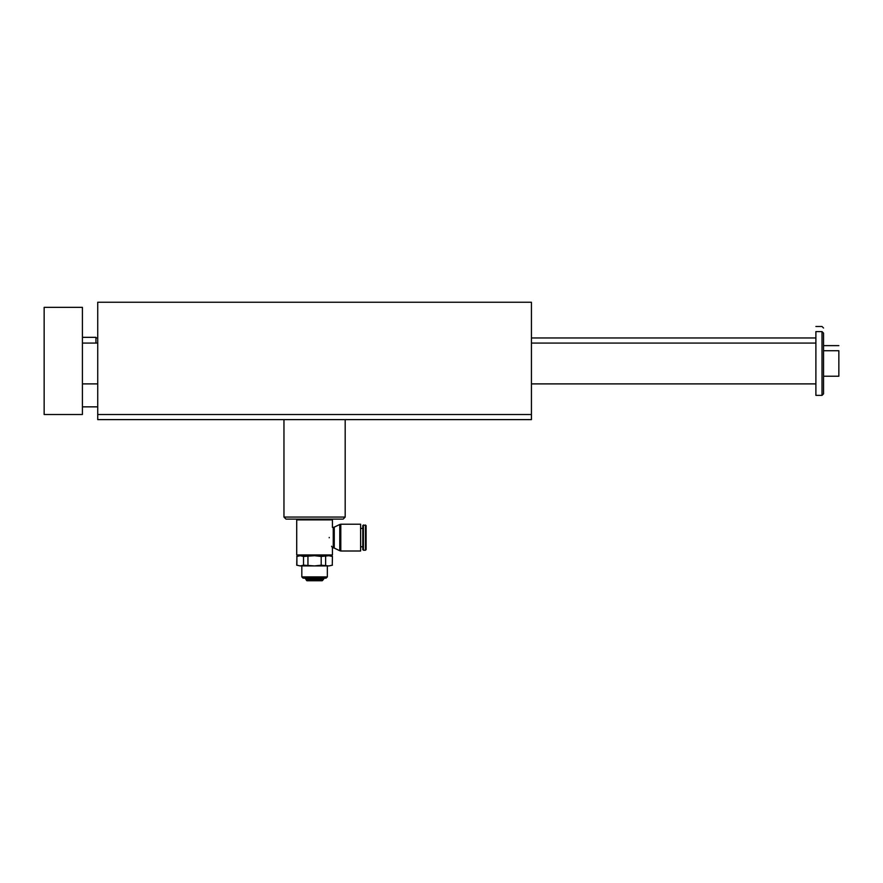 <?xml version="1.0" encoding="UTF-8"?>
<svg xmlns="http://www.w3.org/2000/svg" width="883" height="883" viewBox="0 0 883 883"><rect width="100%" height="100%" fill="white"/><g stroke="black" fill="none" stroke-linecap="round" stroke-linejoin="round"><path stroke-width="1.32" d="M97.726 419.613L97.726 302.251L531.434 302.251L531.434 419.613L97.726 419.613M321.202 565.186L328.94 565.926L314.58 565.926L321.202 565.186L321.202 556.456L314.58 555.716L331.666 555.716L332.438 554.954L296.721 554.954L296.721 519.877L332.438 519.877L332.438 527.394L333.244 527.394L333.244 547.813L332.438 547.813L332.438 554.954M332.251 565.186L332.438 556.456L332.251 565.186L328.94 565.926L332.438 565.186M296.721 554.954L297.483 555.716L314.58 555.716L303.531 556.456L303.531 565.186L314.58 565.926L300.22 565.926L296.721 565.186L296.898 556.456L296.898 565.186M303.531 565.186L300.22 565.926L296.721 565.186M301.82 576.897L303.101 578.166L326.059 578.166L327.339 576.897L301.82 576.897L301.82 565.926M332.251 556.456L328.94 555.716L321.202 556.456M325.628 556.456L325.628 565.186M307.946 556.456L307.946 565.186M331.578 546.224L331.997 547.019M329.238 537.78C332.803 550.716 332.803 550.716 329.238 537.78L329.238 537.427C332.803 524.491 332.803 524.491 329.238 537.427L329.238 537.78M333.244 547.813L334.26 548.078L334.26 527.129L333.244 527.394M322.814 580.153L322.229 580.749L306.92 580.749L306.335 580.153L322.814 580.153L324.37 578.166M345.187 517.063L283.962 517.063L286.004 519.105L343.156 519.105L345.187 517.063L345.187 419.613L495.716 419.613M360.617 551.003L360.617 524.215L340.794 524.215L340.794 551.003L360.617 551.003M181.92 419.613L283.962 419.613L283.962 517.063M97.726 414.513L531.434 414.513M363.432 524.977L363.432 550.23L362.792 549.601L362.792 525.606L363.432 524.977L366.114 525.606L366.114 549.601L365.485 550.23L365.485 524.977M334.26 548.078L339.767 550.727L339.767 524.48L340.794 524.215M306.335 580.153L305.783 579.016L323.366 579.016M303.531 556.456L300.22 555.716L296.898 556.456M331.666 519.105L332.438 519.877M822.007 331.6L823.541 333.123L823.541 393.84L822.007 395.374L822.007 331.6L815.892 331.6L815.892 395.374L822.007 395.374M82.417 307.361L82.417 414.513L44.15 414.513L44.15 307.361L82.417 307.361M838.85 345.628L823.541 345.628M823.541 328.023L822.007 326.489L815.892 326.489M95.938 343.079L95.938 337.339L82.417 337.339M823.541 376.235L838.85 376.235L838.85 350.728L823.541 350.728M363.432 550.23L365.485 550.23M360.617 546.787L362.792 546.787M360.617 528.42L362.792 528.42M339.767 550.727L340.794 551.003M334.26 527.129L339.767 524.48M305.783 579.016L304.778 578.166M327.339 565.926L327.339 576.897M297.99 555.716L296.721 556.456M331.158 555.716L332.438 556.456M297.483 519.105L296.721 519.877M95.938 337.968L97.726 337.968M531.434 337.968L815.892 337.968M82.417 383.895L97.726 383.895M531.434 383.895L815.892 383.895M82.417 343.079L97.726 343.079M531.434 343.079L815.892 343.079M82.417 406.853L97.726 406.853"/></g></svg>
